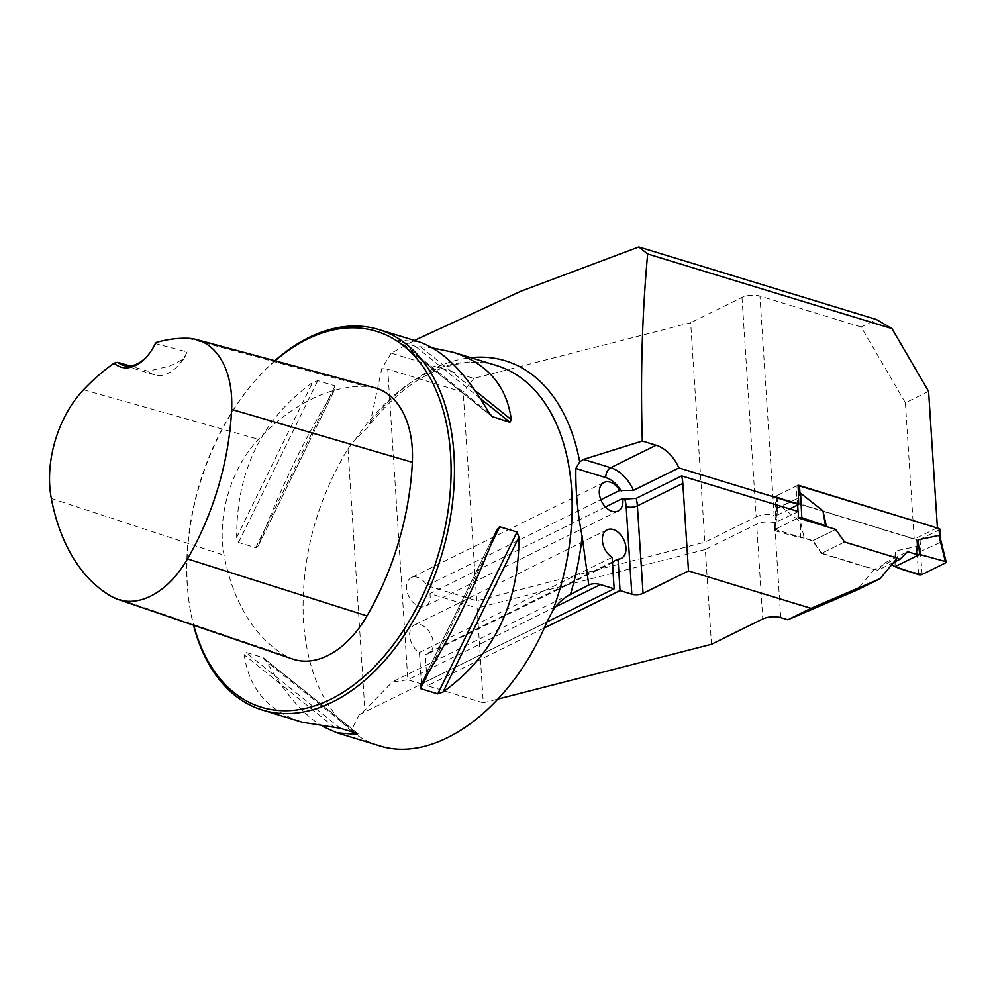 <?xml version="1.0" encoding="UTF-8"?>
<svg xmlns="http://www.w3.org/2000/svg" width="996" height="996" viewBox="0 0 996 996"><rect width="100%" height="100%" fill="white"/><g stroke="black" fill="none" stroke-linecap="round" stroke-linejoin="round"><path stroke-width="0.75" stroke-dasharray="4.98 3.74" d="M604.049 482.462L411.336 577.618A15.911 10.583 63.7 0 1 426.985 585.573L476.686 600.762L704.869 542.21L690.676 322.754L473.859 378.38L391.241 353.144L414.436 340.445M391.241 353.144L381.829 368.582L370.35 422.18L367.499 427.782L355.049 439.908A198.951 126.006 107 0 1 496.444 365.495C485.438 362.121 473.772 361.349 461.472 363.179L446.071 366.814C418.009 376.04 391.826 396.358 367.499 427.782M928.596 391.378L905.401 402.832L861.167 326.999L876.368 319.492M546.879 622.014L421.445 683.953L407.825 679.795L387.743 369.18L463.202 392.225L473.859 378.38M476.686 600.762L463.202 392.225M411.336 577.618A15.911 10.583 63.7 0 0 408.895 596.567A15.911 10.583 63.7 0 0 425.429 606.153A15.911 10.583 63.7 0 0 429.948 593.628L477.159 608.046L483.284 702.84L427.334 685.746L544.239 628.028M421.445 683.953L419.416 652.505A15.911 10.583 -116.3 0 1 409.941 637.95A15.911 10.583 -116.3 0 1 414.398 625.002A15.911 10.583 -116.3 0 1 430.932 634.589A15.911 10.583 -116.3 0 1 428.492 653.55A15.911 10.583 -116.3 0 1 425.304 654.297L427.334 685.746M555.531 606.813L407.762 679.77L392.275 682.073L364.885 710.16L359.083 714.817L351.165 730.803C323.165 707.347 307.241 670.769 303.406 621.068C300.655 560.387 315.508 502.968 347.978 448.785L355.049 439.908M387.743 369.18L381.829 368.582M483.284 702.84L498.224 699.005M861.167 326.999L759.948 296.073A12.736 5.042 -3.7 0 0 741.995 297.418L690.676 322.754M741.995 297.418L756.188 516.874L704.869 542.21M756.188 516.874A12.736 5.042 -3.7 0 1 774.141 515.542L759.948 296.073M789.753 508.931L775.511 515.965L774.141 515.542M426.985 585.573L600.849 499.731M711.48 644.288L705.342 549.506L756.661 524.17L762.787 618.952M705.342 549.506L477.159 608.046M605.444 506.976L429.948 593.628M939.851 529.162A2.39 0.946 176.3 0 1 939.24 529.86L920.043 539.334A2.39 0.946 176.3 0 1 916.681 539.583L777.104 496.954A2.39 0.946 176.3 0 1 776.32 496.319A2.39 0.946 176.3 0 1 776.93 495.622L796.128 486.148L796.937 498.784L777.366 507.898L774.9 529.461L798.219 517.945L775.037 529.399L774.614 522.838L798.456 511.583M774.614 522.838A12.736 5.042 176.3 0 0 756.661 524.17M844.546 541.986L821.351 553.44L874.065 569.538L897.259 558.084M780.74 617.62L775.037 529.399L812.549 540.853L821.351 553.44M874.065 569.538L856.896 590.142M274.821 360.739A198.951 126.006 -73 0 0 255.412 380.372A198.951 126.006 -73 0 0 187.385 585.623A198.951 126.006 -73 0 0 188.63 599.007A198.951 126.006 -73 0 0 193.523 625.189M351.165 730.803C359.606 737.6 368.806 742.53 378.754 745.581M258.985 544.239L334.843 389.324L335.017 385.9L317.799 380.646L312.532 382.501C261.724 419.403 236.438 471.046 236.675 537.417L238.554 542.484L255.76 547.75L257.628 546.804L258.985 544.239C281.88 484.928 307.166 433.285 334.843 389.324L258.474 545.41M323.078 726.619C303.257 714.755 284.433 693.116 266.579 661.705L262.857 657.547L245.651 652.293L244.269 654.895C248.9 688.759 268.273 711.219 302.386 722.249M358.099 733.803L263.118 657.646L357.502 733.529M418.619 341.715L398.425 340.097L398.089 341.005L415.295 346.259L432.501 347.915M488.999 412.83L398.425 340.097L398.089 341.005L490.729 415.382M905.401 402.832L914.216 539.147L774.938 496.606L775.747 509.255L798.941 497.801M775.511 515.965L775.747 509.255M937.012 527.905L914.216 539.147M798.12 485.164L774.938 496.606M775.037 529.399L775.262 523.037M155.774 342.587L155.6 343.657L187.061 351.937L184.048 358.821L169.631 366.08L148.018 371.222L130.115 365.968M374.733 387.743A96.089 60.868 -73 0 0 365.594 386.411A223.415 141.507 -73 0 0 258.437 439.311A96.089 60.868 -73 0 0 224.088 555.233A223.415 141.507 -73 0 0 285.889 655.953A96.089 60.868 -73 0 0 292.749 659.066M275.095 360.813A196.561 124.5 -73 0 0 254.428 381.505A196.561 124.5 -73 0 0 187.223 584.291A196.561 124.5 -73 0 0 188.456 597.513A196.561 124.5 -73 0 0 193.772 625.276M187.061 351.937A39.79 25.199 107 0 1 178.994 364.648A39.79 25.199 107 0 1 154.318 374.82A39.79 25.199 107 0 1 148.018 371.222M155.6 343.657A39.79 25.199 107 0 1 148.068 355.199A39.79 25.199 107 0 1 147.582 355.759M835.744 529.411L812.549 540.853M419.416 652.505L612.129 557.337M612.416 561.906L425.304 654.297M798.157 485.724A2.39 0.946 176.3 0 0 796.128 486.148M893.636 562.429L877.663 570.31L821.75 553.241L844.147 542.185L835.345 529.611L826.468 526.573M844.147 542.185L897.047 558.345M922.134 574.443L920.366 551.572L916.507 546.455L895.553 550.975L893.96 565.404M877.663 570.31L885.158 562.715L891.731 564.72M821.75 553.241L812.948 540.666L804.146 537.977L800.585 521.954L778.187 504.2L777.366 507.898M945.59 562.852L940.187 538.214M939.24 529.86L940.361 541.7M940.062 542.496L920.366 551.572M798.282 516.351L798.033 511.458M797.709 504.997L797.373 498.012L798.792 495.572M796.937 498.784L797.373 498.012M918.698 574.667L916.507 546.455M895.018 566.649L895.553 550.975M774.9 529.461A2.39 0.946 176.3 0 0 774.29 530.096A2.39 0.946 176.3 0 0 775.149 530.818L778.187 504.2M775.149 530.818L800.784 537.865L800.585 521.954M885.158 562.715L907.543 551.66M812.948 540.666L835.345 529.611M800.784 537.865L804.146 537.977M370.35 422.18A206.023 130.488 107 0 1 470.847 357.664M347.978 448.785L364.885 710.16M187.796 338.279L365.594 386.411M83.527 389.772L258.437 439.311M51.319 498.448L224.088 555.233M111.465 596.467L285.889 655.953M236.675 537.417L312.532 382.501M238.554 542.484L317.799 380.646M255.76 547.75L335.017 385.9M496.593 530.295L420.735 685.211M490.717 545.372L427.782 673.894M355.136 732.807L266.579 661.705M340.283 728.275L245.651 652.293M334.843 727.628L244.269 654.895M420.735 346.907L475.104 390.569M415.295 346.259L480.446 398.562M359.083 714.817L546.841 622.114M777.104 496.954L777.602 504.735M916.681 539.583L917.192 547.377M920.043 539.334L920.864 551.971M776.93 495.622L777.752 508.259M618.143 510.998L425.429 606.153M188.456 597.513L188.63 599.007M254.428 381.505L255.412 380.372M184.048 358.821L178.994 364.648M154.318 374.82L123.392 365.37M148.068 355.199L147.084 356.331M420.237 686.095L497.029 529.274M491.775 416.44L397.479 340.732M585.922 586.395L392.262 682.023M607.112 529.847L414.398 625.002M621.205 558.395L428.492 653.55M777.017 506.229L774.29 530.096M776.32 496.319L776.992 506.727"/><path stroke-width="1.49" d="M414.436 340.445L520.46 291.417L638.81 246.933L876.368 319.492L891.968 328.593L647.649 253.968C642.109 314.587 640.328 376.936 642.32 441.029L583.544 459.393L579.722 461.845L575.875 468.456C575.476 490.468 577.556 513.127 582.125 536.433L588.773 585.001L570.397 594.525C563.039 598.409 557.1 603.912 552.556 611.071L546.841 622.114C510.662 709.214 435.451 764.455 378.754 745.581L336.972 732.819L323.078 726.619M647.649 253.968L638.81 246.933M642.32 441.029L656.115 445.237A33.428 22.211 -116.3 0 1 678.911 467.921L798.705 504.511L798.12 485.164L937.012 527.905M891.968 328.593L928.596 391.378L937.41 527.706M498.224 699.005L711.48 644.288L762.787 618.952A12.736 5.042 -3.7 0 1 780.74 617.62L787.824 619.786L811.005 608.332L688.497 570.92L643.043 593.355A7.956 3.15 176.3 0 1 631.825 594.189L626.173 506.69A25.46 16.932 63.7 0 0 624.753 499.108L622.662 498.473L605.444 506.976M544.239 628.028L620.047 590.591L631.825 594.189M798.705 504.511L789.753 508.931M600.849 499.731L619.699 490.418L633.456 490.368L678.911 467.921M811.005 608.332L880.091 578.688L897.259 558.084L844.546 541.986L835.744 529.411L798.219 517.945L798.456 511.583L681.65 475.914L636.207 498.349L624.753 499.108M588.773 585.001A31.835 21.153 63.7 0 1 600.476 584.615L614.159 588.798L546.879 622.014M681.65 475.914A33.428 22.211 -116.3 0 1 682.833 483.421L688.497 570.92M880.091 578.688L856.896 590.142L787.824 619.786M193.523 625.189A198.951 126.006 -73 0 0 262.546 710.086A198.951 126.006 -73 0 0 441.178 556.627A198.951 126.006 -73 0 0 378.779 329.552A198.951 126.006 -73 0 0 274.821 360.739M517.036 532.051L518.916 537.118C519.153 603.489 493.867 655.131 443.058 692.033L437.779 693.888L420.561 688.634L420.735 685.211C448.412 641.25 473.698 589.607 496.593 530.295L499.569 526.747L517.036 532.051L437.779 693.888M420.237 686.095L420.735 685.211M262.546 710.086L302.386 722.249L340.283 728.275L357.502 733.529L357.166 734.438L336.972 732.819M357.502 733.529L357.166 734.438L355.136 732.807M432.501 347.915L453.205 352.285C487.305 363.316 506.678 385.763 511.309 419.64L509.927 422.242L491.775 416.44M490.729 415.382L492.721 416.988L488.999 412.83C466.489 373.488 443.021 349.795 418.619 341.715L378.779 329.552M619.699 490.418A15.911 10.583 63.7 0 0 604.049 482.462A15.911 10.583 63.7 0 0 601.609 501.411A15.911 10.583 63.7 0 0 618.143 510.998A15.911 10.583 63.7 0 0 622.662 498.473M130.115 365.968L117.765 362.332L114.104 363.167A42.181 26.718 -73 0 0 147.084 356.331A42.181 26.718 -73 0 0 155.774 342.587A217.427 137.709 107 0 1 187.796 338.279A90.101 57.071 107 0 1 196.374 339.536A90.101 57.071 107 0 1 231.632 409.418A217.427 137.709 107 0 1 187.497 558.918A90.101 57.071 107 0 1 117.902 599.38A90.101 57.071 107 0 1 111.465 596.467A217.427 137.709 107 0 1 51.319 498.448A90.101 57.071 107 0 1 83.527 389.772A217.427 137.709 107 0 1 114.104 363.167M117.902 599.38L292.749 659.066A96.089 60.868 -73 0 0 366.989 615.914A223.415 141.507 -73 0 0 412.344 462.281A96.089 60.868 -73 0 0 374.733 387.743L196.374 339.536M193.772 625.276A196.561 124.5 -73 0 0 361.922 678.401A196.561 124.5 -73 0 0 443.755 412.294A196.561 124.5 -73 0 0 275.095 360.813M147.582 355.759A39.79 25.199 107 0 1 123.392 365.37A39.79 25.199 107 0 1 117.765 362.332M620.047 590.591L618.018 559.142A15.911 10.583 63.7 0 0 621.205 558.395A15.911 10.583 63.7 0 0 623.645 539.434A15.911 10.583 63.7 0 0 607.112 529.847A15.911 10.583 63.7 0 0 602.655 542.795A15.911 10.583 63.7 0 0 612.129 557.337L614.159 588.798M618.018 559.142L612.416 561.906M940.485 538.985L939.851 529.162A2.39 0.946 176.3 0 0 939.066 528.527L799.489 485.899A2.39 0.946 176.3 0 0 798.157 485.724M798.792 495.572L800.572 493.145L822.97 510.898L826.468 526.573M897.047 558.345L900.048 559.254L907.543 551.66L916.345 554.349L917.951 539.919L938.904 535.4L940.187 538.214M891.731 564.72L895.018 566.649L919.719 554.448L917.951 539.919M895.018 566.649L919.719 554.448L945.353 561.507L945.59 562.852L922.134 574.443C912.523 572.787 903.484 570.198 895.018 566.649L918.698 574.667A2.39 0.946 -3.7 0 0 922.134 574.443L945.59 562.852A2.39 0.946 176.3 0 0 946.2 562.093A2.39 0.946 176.3 0 0 945.353 561.507L938.904 535.4M945.353 561.507L919.719 554.448L916.345 554.349M798.219 517.945L798.356 517.883A2.39 0.946 -3.7 0 1 801.792 517.659L800.572 493.145M801.792 517.659L825.485 525.676L822.97 510.898M798.356 517.883L798.282 516.351M798.033 511.458L797.709 504.997M900.048 559.254L893.636 562.429M825.485 525.676L826.17 526.486M470.847 357.664A206.023 130.488 107 0 1 579.722 461.845M582.125 536.433A206.023 130.488 107 0 1 570.397 594.525M600.476 584.615L555.531 606.813M453.205 352.285L496.444 365.495A198.951 126.006 107 0 1 552.556 611.071M187.497 558.918L366.989 615.914M231.632 409.418L412.344 462.281M499.818 526.784L490.717 545.372M427.782 673.894L420.561 688.634M518.916 537.118L443.058 692.033M475.104 390.569L511.309 419.64M480.446 398.562L509.927 422.242M636.207 498.349A33.428 22.211 -116.3 0 1 637.39 505.856L682.833 483.421M626.173 506.69A7.956 3.15 -3.7 0 0 637.39 505.856L643.043 593.355M583.544 459.393L610.673 467.684L656.115 445.237M621.093 490.854A25.46 16.932 63.7 0 0 605.817 477.607A7.956 5.042 -73 0 1 610.673 467.684A33.428 22.211 -116.3 0 1 633.456 490.368M605.817 477.607L575.875 468.456M939.066 528.527L939.577 536.321M799.489 485.899L800 493.68M940.299 538.226L946.2 562.093"/></g></svg>
